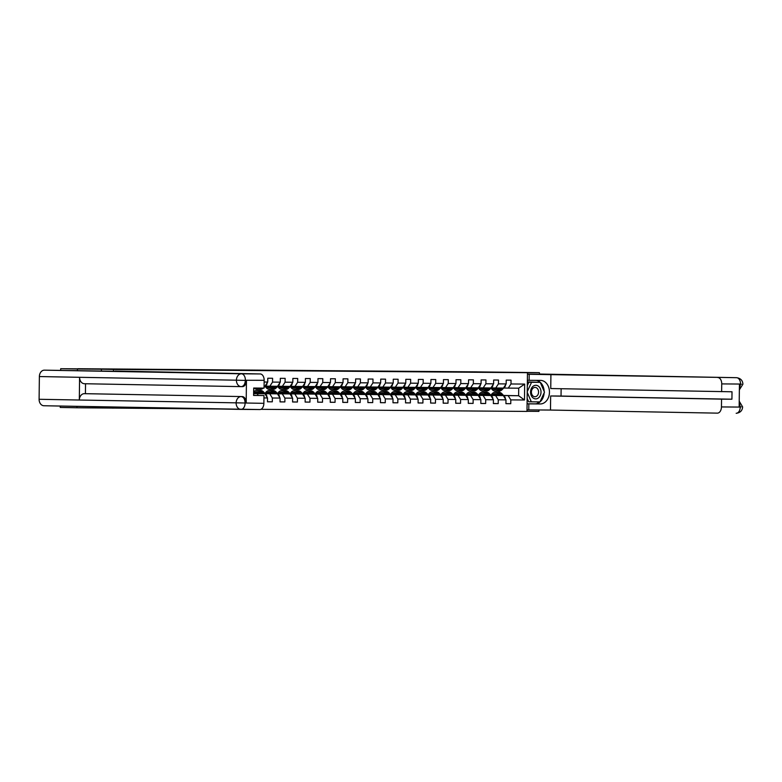 <?xml version="1.0" encoding="UTF-8"?>
<svg xmlns="http://www.w3.org/2000/svg" width="782" height="782" viewBox="0 0 782 782"><rect width="100%" height="100%" fill="white"/><g stroke="black" fill="none" stroke-linecap="round" stroke-linejoin="round"><path stroke-width="1.17" d="M526.99 411.293L538.906 411.391L538.915 409.964M76.998 406.366L76.978 407.764L219.928 409.015M260.875 409.328L526.99 411.42L527.469 372.682L113.488 369.427L113.468 371M76.978 407.764L60.224 407.451L60.243 406.053M527.449 374.128L539.6 374.216L539.375 372.652L477.04 371.89M60.683 370.287L60.703 368.713L77.868 368.84M101.406 370.776L101.425 369.212L77.457 369.016L77.438 370.59M77.457 369.016L60.703 368.713M113.019 408.175L113.028 407.031M503.54 395.448L518.632 395.731L518.72 388.185L508.261 388.107L510.998 383.972L511.037 380.15L506.218 380.111L506.169 383.933L498.447 383.864L498.496 380.052L493.667 380.013L493.618 383.835L485.896 383.767L485.945 379.944L481.116 379.915L481.067 383.737L473.345 383.669L473.393 379.847L468.565 379.808L468.516 383.63L460.793 383.571L460.842 379.749L456.014 379.71L455.965 383.532L448.242 383.473L448.291 379.651L443.462 379.612L443.423 383.434L435.701 383.375L435.74 379.553L430.921 379.514L430.872 383.336L423.15 383.278L423.199 379.456L418.37 379.417L418.321 383.239L410.599 383.18L410.648 379.358L405.819 379.319L405.77 383.141L398.048 383.082L398.097 379.26L393.268 379.221L393.219 383.043L385.497 382.985L385.546 379.162L380.717 379.123L380.668 382.945L372.946 382.887L372.994 379.065L368.166 379.026L368.127 382.848L360.404 382.789L360.443 378.967L355.624 378.928L355.575 382.75L347.853 382.681L347.892 378.859L343.073 378.83L343.024 382.652L335.302 382.584L335.351 378.762L330.522 378.732L330.473 382.545L322.751 382.486L322.8 378.664L317.971 378.625L317.922 382.447L310.2 382.388L310.249 378.566L305.42 378.527L305.371 382.349L297.649 382.29L297.698 378.468L292.869 378.429L292.83 382.251L285.098 382.193L285.147 378.371L280.318 378.332L280.279 382.154L272.556 382.095L272.595 378.273L267.776 378.234L267.727 382.056L264.14 382.027M510.998 383.972L524.673 384.079L524.478 399.993L510.802 399.885L510.754 403.708L505.925 403.61M263.945 397.94L267.532 397.97L267.483 401.792L272.312 401.831L272.361 398.009L280.083 398.067L280.034 401.889L284.863 401.928L284.912 398.106L292.634 398.165L292.585 401.987L297.414 402.026L297.453 398.204L305.175 398.263L305.136 402.085L309.955 402.124L310.004 398.302L317.727 398.361L317.688 402.183L322.507 402.222L322.555 398.4L330.278 398.468L330.229 402.29L335.058 402.319L335.107 398.497L342.829 398.566L342.78 402.388L347.609 402.427L347.658 398.605L355.38 398.664L355.331 402.486L360.16 402.525L360.209 398.703L367.931 398.761L367.882 402.583L372.711 402.622L372.75 398.8L380.482 398.859L380.433 402.681L385.262 402.72L385.301 398.898L393.023 398.957L392.984 402.779L397.803 402.818L397.852 398.996L405.575 399.055L405.526 402.877L410.355 402.916L410.403 399.094L418.126 399.152L418.077 402.974L422.906 403.013L422.954 399.191L430.677 399.25L430.628 403.072L435.457 403.111L435.506 399.289L443.228 399.348L443.179 403.17L448.008 403.209L448.057 399.387L455.779 399.446L455.73 403.268L460.559 403.307L460.598 399.485L468.32 399.553L468.281 403.365L473.1 403.404L473.149 399.582L480.871 399.651L480.822 403.473L485.651 403.502L485.7 399.68L493.422 399.749L493.374 403.571L498.202 403.61L498.251 399.788L505.974 399.846L505.925 403.668L510.754 403.708M77.868 368.723L477.04 371.861M506.169 383.933L503.432 388.067L491.204 387.921M483.667 395.242L485.368 395.272M491.018 395.379L503.344 395.604L491.096 395.457M478.398 395.203L478.437 395.233A8.006 5.132 -89.5 0 1 482.484 392.212A8.006 5.132 -89.5 0 1 485.319 393.571L486.844 393.581L488.633 395.467M483.608 395.321L485.446 395.36M495.71 388.009L498.447 383.864M505.974 399.846L503.344 395.604M498.251 399.788L495.622 395.545M493.618 383.835L490.891 387.97L478.652 387.823M471.116 395.145L472.817 395.174M478.467 395.281L490.793 395.506L478.545 395.36M471.067 395.223L472.895 395.262M483.159 387.911L485.896 383.767M493.422 399.749L490.793 395.506M485.7 399.68L483.071 395.448M481.067 383.737L478.34 387.872L466.101 387.725M458.575 395.047L460.266 395.076M465.925 395.184L478.242 395.409L466.004 395.262M458.516 395.125L460.344 395.164M470.617 387.813L473.345 383.669M480.871 399.651L478.242 395.409M473.149 399.582L470.52 395.35M468.516 383.63L465.789 387.774L453.55 387.628M446.023 394.949L447.724 394.978M453.374 395.086L465.691 395.311L453.452 395.164M445.965 395.027L447.803 395.066M458.066 387.716L460.793 383.571M468.32 399.553L465.691 395.311M460.598 399.485L457.969 395.252M455.965 383.532L453.237 387.677L440.999 387.53M433.472 394.851L435.173 394.881M440.823 394.988L453.149 395.213L440.901 395.066M433.414 394.93L435.251 394.959M445.515 387.608L448.242 383.473M455.779 399.446L453.149 395.213M448.057 399.387L445.427 395.154M443.423 383.434L440.686 387.579L428.448 387.432M420.921 394.754L422.622 394.783M428.272 394.881L440.598 395.115L428.35 394.969M420.863 394.832L422.7 394.861M432.964 387.51L435.701 383.375M443.228 399.348L440.598 395.115M435.506 399.289L432.876 395.057M430.872 383.336L428.135 387.481L415.907 387.334M408.37 394.656L410.071 394.685M415.721 394.783L428.047 395.018L415.799 394.871M408.312 394.734L410.149 394.763M420.413 387.413L423.15 383.278M430.677 399.25L428.047 395.018M422.954 399.191L420.325 394.959M418.321 383.239L415.584 387.373L403.356 387.237M395.819 394.558L397.52 394.587M403.17 394.685L415.496 394.92L403.248 394.773M395.77 394.636L397.598 394.666M407.862 387.315L410.599 383.18M418.126 399.152L415.496 394.92M410.403 399.094L407.774 394.851M405.77 383.141L403.043 387.276L390.805 387.139M383.268 394.46L384.969 394.49M399.24 394.754L397.471 392.887A8.006 5.132 -89.5 0 0 394.646 391.518A8.006 5.132 -89.5 0 0 390.589 394.548L402.945 394.822L390.707 394.675M383.219 394.539L385.047 394.568M395.321 387.217L398.048 383.082M405.575 399.055L402.945 394.822M397.852 398.996L395.223 394.754M393.219 383.043L390.492 387.178L378.253 387.041M370.727 394.363L372.418 394.382M378.077 394.49L390.394 394.715L378.156 394.578M370.668 394.441L372.506 394.47M382.769 387.119L385.497 382.985M393.023 398.957L390.394 394.715M385.301 398.898L382.672 394.656M380.668 382.945L377.941 387.08L365.702 386.934M358.176 394.255L359.876 394.284M365.526 394.392L377.853 394.617L365.605 394.48M358.117 394.333L359.955 394.372M370.218 387.022L372.946 382.887M380.482 398.859L377.853 394.617M372.75 398.8L370.121 394.558M368.127 382.848L365.389 386.982L353.151 386.836M345.624 394.157L347.325 394.187M352.975 394.294L365.302 394.519L353.053 394.382M345.566 394.236L347.404 394.275M357.667 386.924L360.404 382.789M367.931 398.761L365.302 394.519M360.209 398.703L357.579 394.46M355.575 382.75L352.838 386.885L340.61 386.738M333.073 394.06L334.774 394.089M340.424 394.196L352.75 394.421L340.502 394.275M333.015 394.138L334.852 394.177M345.116 386.826L347.853 382.681M355.38 398.664L352.75 394.421M347.658 398.605L345.028 394.363M343.024 382.652L340.287 386.787L328.059 386.64M320.522 393.962L322.223 393.991M336.495 394.255L334.725 392.388A8.006 5.132 -89.5 0 0 331.891 391.029A8.006 5.132 -89.5 0 0 327.834 394.06L340.199 394.323L327.951 394.177M320.464 394.04L322.301 394.079M332.565 386.728L335.302 382.584M342.829 398.566L340.199 394.323M335.107 398.497L332.477 394.265M330.473 382.545L327.746 386.689L315.508 386.543M307.971 393.864L309.672 393.893M315.322 394.001L327.648 394.226L315.41 394.079M302.732 393.845L302.742 393.845A8.006 5.132 -89.5 0 1 306.798 390.824A8.006 5.132 -89.5 0 1 309.623 392.193L311.158 392.202L312.937 394.089M307.922 393.942L309.75 393.981M320.024 386.631L322.751 382.486M330.278 398.468L327.648 394.226M322.555 398.4L319.926 394.167M317.922 382.447L315.195 386.591L302.957 386.445M295.43 393.766L297.121 393.796M302.781 393.903L315.097 394.128L302.859 393.981M298.841 393.962L297.072 392.095A8.006 5.132 -89.5 0 0 294.247 390.726A8.006 5.132 -89.5 0 0 290.19 393.757L290.21 393.727M295.371 393.845L297.209 393.884M307.473 386.533L310.2 382.388M317.727 398.361L315.097 394.128M310.004 398.302L307.375 394.069M305.371 382.349L302.644 386.494L290.405 386.347M282.879 393.669L284.58 393.698M290.23 393.805L302.546 394.03L290.308 393.884M282.82 393.747L284.658 393.776M294.922 386.425L297.649 382.29M305.175 398.263L302.546 394.03M297.453 398.204L294.824 393.972M292.83 382.251L290.093 386.396L277.854 386.249M270.328 393.571L272.028 393.6M277.678 393.698L290.005 393.933L277.757 393.786M265.059 393.532L265.098 393.551A8.006 5.132 -89.5 0 1 269.145 390.531A8.006 5.132 -89.5 0 1 271.98 391.899L273.505 391.909L275.284 393.796M270.269 393.649L272.107 393.678M282.37 386.328L285.098 382.193M292.634 398.165L290.005 393.933M284.912 398.106L282.282 393.874M280.279 382.154L277.542 386.298L265.303 386.152M257.777 393.473L259.477 393.502M265.127 393.6L277.454 393.835L265.206 393.688M257.718 393.551L259.556 393.581M269.819 386.23L272.556 382.095M280.083 398.067L277.454 393.835M272.361 398.009L269.731 393.776M267.727 382.056L264.99 386.191L264.091 386.191M253.622 393.522L264.903 393.737L253.622 393.61M267.532 397.97L264.903 393.737M258.275 395.438L257.18 393.669M101.425 369.212L113.488 369.427M539.375 372.652L527.469 372.682M508.261 388.107L503.745 388.019M499.229 392.349L499.248 391.078M496.218 395.34L497.899 395.36M490.969 395.33L490.988 395.33A8.006 5.132 -89.5 0 1 495.035 392.31A8.006 5.132 -89.5 0 1 497.87 393.669L499.395 393.688L501.174 395.565M496.159 395.418L497.997 395.457M503.647 395.565L518.632 395.731L524.478 399.993M518.72 388.185L524.673 384.079M510.802 399.885L508.173 395.643M272.312 401.831L267.483 401.743M284.863 401.928L280.034 401.84M297.414 402.026L292.585 401.938M309.955 402.124L305.136 402.036M322.507 402.222L317.688 402.134M335.058 402.319L330.229 402.231M347.609 402.427L342.78 402.329M360.16 402.525L355.331 402.427M372.711 402.622L367.882 402.535M385.262 402.72L380.433 402.632M397.803 402.818L392.984 402.73M410.355 402.916L405.526 402.828M422.906 403.013L418.077 402.925M435.457 403.111L430.628 403.023M448.008 403.209L443.179 403.121M460.559 403.307L455.73 403.219M473.1 403.404L468.281 403.317M485.651 403.502L480.832 403.414M498.202 403.61L493.374 403.512M100.956 407.95L100.966 406.806M538.466 386.22A6.803 5.23 91.1 0 0 531.291 388.654A6.803 5.23 91.1 0 0 533.099 397.96A6.803 5.23 91.1 0 0 540.274 395.526A6.803 5.23 91.1 0 0 538.466 386.22M536.833 388.058A4.663 3.578 91.1 0 0 535.074 387.413A4.663 3.578 91.1 0 0 531.555 390.824A4.663 3.578 91.1 0 0 533.148 396.093A4.663 3.578 91.1 0 0 534.908 396.728A4.663 3.578 91.1 0 0 538.427 393.326A4.663 3.578 91.1 0 0 536.833 388.058M527.234 391.723L531.555 382.261L540.245 382.33L544.467 392.153L540.01 401.909L528.642 401.792L527.146 398.331M527.303 385.653L528.876 382.212L540.245 382.33M531.32 401.84L527.224 392.32M528.876 382.212L531.555 382.261M241.198 386.631L84.456 383.727A6.442 4.946 -88.9 0 1 84.417 383.727A6.442 4.946 -88.9 0 1 79.588 377.305L39.374 376.553A6.442 4.946 -88.9 0 1 44.408 370.16L115.062 371.264M115.062 371.03L260.22 373.952A6.285 4.018 90.5 0 1 264.16 380.306L264.062 388.107L253.691 388.028L253.593 395.457L263.974 395.536L263.876 403.336A6.285 4.018 90.5 0 1 259.81 409.553A6.285 4.018 90.5 0 1 259.78 409.543L241.052 409.397M240.915 409.397L43.968 405.75A6.442 4.946 -88.9 0 1 43.929 405.75A6.442 4.946 -88.9 0 1 39.1 399.279L79.314 400.022A6.442 4.946 -88.9 0 1 84.339 393.669L242.244 396.582A6.285 4.018 90.5 0 1 246.183 402.935L246.457 380.433A6.285 4.018 90.5 0 1 242.391 386.64A6.285 4.018 90.5 0 1 242.361 386.64L241.325 386.631M39.374 376.553L39.1 399.279M44.408 370.16L241.433 373.806A6.442 4.946 -88.9 0 0 236.408 380.199L245.372 380.423C245.01 384.285 243.652 386.347 241.276 386.631L241.306 386.631A6.442 4.946 -88.9 0 1 241.237 386.631A6.442 4.946 -88.9 0 1 236.408 380.199L79.588 377.305L79.314 400.022L263.876 403.336M263.974 395.536L253.593 395.35M85.541 383.747L85.424 393.678L242.244 396.582M85.424 393.678L84.339 393.669M544.135 392.887A11.779 9.052 91.1 0 1 534.966 403.854L540.264 403.952A11.779 9.052 91.1 0 0 549.453 392.29A11.779 9.052 91.1 0 0 540.626 380.394A11.779 9.052 91.1 0 0 540.548 380.394L529.131 380.306L529.199 374.285L736.576 377.686L539.355 374.04M540.264 403.952L528.837 403.864L528.769 409.885L550.489 410.051L550.655 395.975L721.551 399.133L721.454 406.933L740.241 407.08L739.156 406.816L739.43 384.304L740.525 384.05L721.737 383.903A6.285 4.018 -89.5 0 0 717.788 377.54M561.124 388.732L561.036 396.054L550.655 395.975M561.036 396.054L731.923 399.211L732.02 391.782L550.753 388.537L550.919 374.461M527.371 380.277L529.131 380.306M527.449 374.255L529.199 374.285M527.009 409.856L528.769 409.885M527.088 403.835L528.837 403.864M550.489 410.051L717.358 413.14A6.285 4.018 -89.5 0 0 717.387 413.14A6.285 4.018 -89.5 0 0 721.454 406.933M721.639 391.704L721.737 383.903M731.923 399.211L721.551 399.133M544.155 391.43A11.779 9.052 91.1 0 0 536.139 380.365M534.966 403.854L527.088 403.795M539.854 382.33L527.351 381.909M537.586 401.889L539.609 401.909M537.459 402.183L539.472 402.212M739.205 402.505L740.241 406.816M741.17 406.894L740.368 406.972M741.444 384.167L740.642 384.206M254.091 395.36A2.776 1.779 -89.5 0 0 253.603 394.587M259.321 388.067A8.006 5.132 90.5 0 1 256.682 389.182A8.006 5.132 90.5 0 1 254.062 388.028M267.092 383.014A2.776 1.779 90.5 0 1 266.271 385.194L264.072 387.373M263.339 388.097A8.006 5.132 90.5 0 1 260.699 389.211L259.174 389.201A8.006 5.132 -89.5 0 0 261.814 388.087M260.846 388.077A8.006 5.132 90.5 0 1 258.207 389.192L256.682 389.182M266.906 397.021L266.926 396.973A2.776 1.779 -89.5 0 0 266.154 394.685L263.446 391.831A8.006 5.132 -89.5 0 0 260.621 390.462L259.086 390.453A8.006 5.132 -89.5 0 0 258.607 390.482M258.588 392.603A6.647 4.252 -89.5 0 0 257.689 393.6M261.198 393.669L259.428 391.802A8.006 5.132 -89.5 0 0 256.594 390.433A8.006 5.132 -89.5 0 0 253.642 391.86M259.604 393.639L258.94 392.926A6.647 4.252 -89.5 0 0 256.584 391.792A6.647 4.252 -89.5 0 0 253.691 393.522M263.71 393.708L261.921 391.821A8.006 5.132 -89.5 0 0 259.086 390.453M256.164 393.571A6.647 4.252 90.5 0 1 257.835 392.095M256.594 390.433L258.128 390.443A8.006 5.132 90.5 0 1 260.953 391.811L262.742 393.698M257.346 391.909A6.647 4.252 -89.5 0 0 255.206 393.551M272.185 386.249L271.559 386.865A6.647 4.252 90.5 0 1 269.243 387.911A6.647 4.252 90.5 0 1 266.398 386.171M273.788 386.269L272.028 388.019A8.006 5.132 90.5 0 1 269.233 389.28A8.006 5.132 90.5 0 1 265.245 386.22M279.643 383.112A2.776 1.779 90.5 0 1 278.822 385.291L276.046 388.048A8.006 5.132 90.5 0 1 273.25 389.309L271.725 389.299A8.006 5.132 -89.5 0 0 274.521 388.038L276.281 386.288M271.256 387.139A6.647 4.252 90.5 0 1 270.445 386.24M275.313 386.279L273.553 388.028A8.006 5.132 90.5 0 1 270.758 389.289L269.233 389.28M267.933 386.2A6.647 4.252 -89.5 0 0 270.005 387.813M270.494 387.637A6.647 4.252 90.5 0 1 268.91 386.22M279.457 397.119L279.477 397.07A2.776 1.779 -89.5 0 0 278.705 394.783L275.997 391.929A8.006 5.132 -89.5 0 0 273.172 390.56L271.637 390.55A8.006 5.132 -89.5 0 0 271.159 390.58M271.139 392.701A6.647 4.252 -89.5 0 0 270.23 393.698M273.739 393.766L271.98 391.899M272.156 393.737L271.481 393.023A6.647 4.252 -89.5 0 0 269.135 391.89A6.647 4.252 -89.5 0 0 266.242 393.629M276.261 393.805L274.472 391.919A8.006 5.132 -89.5 0 0 271.637 390.55M268.715 393.669A6.647 4.252 90.5 0 1 270.377 392.193M269.145 390.531L270.67 390.541A8.006 5.132 90.5 0 1 273.505 391.909M269.898 392.007A6.647 4.252 -89.5 0 0 267.757 393.649M284.736 386.347L284.11 386.963A6.647 4.252 90.5 0 1 281.794 388.019A6.647 4.252 90.5 0 1 278.949 386.269M286.339 386.367L284.57 388.116A8.006 5.132 90.5 0 1 281.784 389.377A8.006 5.132 90.5 0 1 277.786 386.318M292.194 383.209A2.776 1.779 90.5 0 1 291.373 385.389L288.597 388.146A8.006 5.132 90.5 0 1 285.801 389.407L284.277 389.397A8.006 5.132 -89.5 0 0 287.072 388.136L288.832 386.386M283.807 387.237A6.647 4.252 90.5 0 1 282.996 386.337M287.864 386.376L286.104 388.126A8.006 5.132 90.5 0 1 283.309 389.387L281.784 389.377M280.484 386.298A6.647 4.252 -89.5 0 0 282.556 387.911M283.788 389.358A8.006 5.132 -89.5 0 0 284.277 389.397M283.045 387.735A6.647 4.252 90.5 0 1 281.461 386.318M292.009 397.217L292.028 397.168A2.776 1.779 -89.5 0 0 291.256 394.881L288.548 392.026A8.006 5.132 -89.5 0 0 285.713 390.658L284.189 390.648A8.006 5.132 -89.5 0 0 283.71 390.687M283.69 392.799A6.647 4.252 -89.5 0 0 282.781 393.796M286.29 393.864L284.531 391.997A8.006 5.132 -89.5 0 0 281.696 390.629A8.006 5.132 -89.5 0 0 277.639 393.659M284.707 393.835L284.032 393.121A6.647 4.252 -89.5 0 0 281.686 391.997A6.647 4.252 -89.5 0 0 278.793 393.727M288.812 393.913L287.023 392.017A8.006 5.132 -89.5 0 0 284.189 390.648M281.266 393.766A6.647 4.252 90.5 0 1 282.928 392.29M281.696 390.629L283.221 390.638A8.006 5.132 90.5 0 1 286.056 392.007L287.835 393.893M282.449 392.105A6.647 4.252 -89.5 0 0 280.308 393.747M297.277 386.445L296.661 387.07A6.647 4.252 90.5 0 1 294.345 388.116A6.647 4.252 90.5 0 1 291.49 386.367M298.89 386.464L297.121 388.214A8.006 5.132 90.5 0 1 294.335 389.475A8.006 5.132 90.5 0 1 290.337 386.416M304.745 383.307A2.776 1.779 90.5 0 1 303.915 385.487L301.148 388.243A8.006 5.132 90.5 0 1 298.353 389.504L296.828 389.495A8.006 5.132 -89.5 0 0 299.614 388.234L301.383 386.484M296.358 387.344A6.647 4.252 90.5 0 1 295.547 386.435M300.415 386.474L298.656 388.224A8.006 5.132 90.5 0 1 295.86 389.485L294.335 389.475M293.035 386.396A6.647 4.252 -89.5 0 0 295.107 388.009M296.339 389.456A8.006 5.132 -89.5 0 0 296.828 389.495M295.586 387.833A6.647 4.252 90.5 0 1 294.012 386.416M304.56 397.315L304.579 397.266A2.776 1.779 -89.5 0 0 303.807 394.988L301.099 392.124A8.006 5.132 -89.5 0 0 298.265 390.765L296.74 390.746A8.006 5.132 -89.5 0 0 296.261 390.785M296.241 392.896A6.647 4.252 -89.5 0 0 295.332 393.893M297.258 393.933L296.583 393.229A6.647 4.252 -89.5 0 0 294.237 392.095A6.647 4.252 -89.5 0 0 291.344 393.825M301.363 394.011L299.574 392.114A8.006 5.132 -89.5 0 0 296.74 390.746M293.817 393.864A6.647 4.252 90.5 0 1 295.479 392.388M294.247 390.726L295.772 390.746A8.006 5.132 90.5 0 1 298.607 392.105L300.386 393.991M295 392.202A6.647 4.252 -89.5 0 0 292.859 393.854M309.828 386.543L309.213 387.168A6.647 4.252 90.5 0 1 306.886 388.214A6.647 4.252 90.5 0 1 304.042 386.464M311.432 386.562L309.672 388.312A8.006 5.132 90.5 0 1 306.876 389.573A8.006 5.132 90.5 0 1 302.888 386.513M317.297 383.405A2.776 1.779 90.5 0 1 316.466 385.585L313.699 388.341A8.006 5.132 90.5 0 1 310.904 389.602L309.369 389.592A8.006 5.132 -89.5 0 0 312.165 388.331L313.934 386.582M308.91 387.442A6.647 4.252 90.5 0 1 308.088 386.533M312.966 386.572L311.197 388.322A8.006 5.132 90.5 0 1 308.411 389.583L306.876 389.573M305.586 386.494A6.647 4.252 -89.5 0 0 307.658 388.107M308.137 387.931A6.647 4.252 90.5 0 1 306.554 386.513M317.101 397.412L317.13 397.364A2.776 1.779 -89.5 0 0 316.348 395.086L313.65 392.222A8.006 5.132 -89.5 0 0 310.816 390.863L309.291 390.844A8.006 5.132 -89.5 0 0 308.802 390.883M308.792 392.994A6.647 4.252 -89.5 0 0 307.883 393.991M311.392 394.06L309.623 392.193M309.799 394.03L309.134 393.326A6.647 4.252 -89.5 0 0 306.788 392.193A6.647 4.252 -89.5 0 0 303.895 393.923M313.914 394.108L312.116 392.212A8.006 5.132 -89.5 0 0 309.291 390.844M306.368 393.962A6.647 4.252 90.5 0 1 308.03 392.496M306.798 390.824L308.323 390.844A8.006 5.132 90.5 0 1 311.158 392.202M307.551 392.3A6.647 4.252 -89.5 0 0 305.41 393.952M322.38 386.65L321.754 387.266A6.647 4.252 90.5 0 1 319.437 388.312A6.647 4.252 90.5 0 1 316.593 386.562M323.983 386.66L322.223 388.41A8.006 5.132 90.5 0 1 319.427 389.671A8.006 5.132 90.5 0 1 315.439 386.611M329.848 383.503A2.776 1.779 90.5 0 1 329.017 385.682L326.241 388.439A8.006 5.132 90.5 0 1 323.455 389.7L321.92 389.69A8.006 5.132 -89.5 0 0 324.716 388.429L326.475 386.679M321.461 387.54A6.647 4.252 90.5 0 1 320.64 386.631M325.517 386.67L323.748 388.419A8.006 5.132 90.5 0 1 320.962 389.68L319.427 389.671M318.137 386.591A6.647 4.252 -89.5 0 0 320.209 388.204M320.688 388.028A6.647 4.252 90.5 0 1 319.105 386.611M329.652 397.52L329.672 397.461A2.776 1.779 -89.5 0 0 328.899 395.184L326.202 392.32A8.006 5.132 -89.5 0 0 323.367 390.961L321.842 390.951A8.006 5.132 -89.5 0 0 321.353 390.98M321.334 393.092A6.647 4.252 -89.5 0 0 320.434 394.089M323.943 394.157L322.174 392.29A8.006 5.132 -89.5 0 0 319.339 390.932A8.006 5.132 -89.5 0 0 315.293 393.962M322.35 394.128L321.685 393.424A6.647 4.252 -89.5 0 0 319.33 392.29A6.647 4.252 -89.5 0 0 316.436 394.02M326.456 394.206L324.667 392.31A8.006 5.132 -89.5 0 0 321.842 390.951M318.919 394.069A6.647 4.252 90.5 0 1 320.581 392.593M319.339 390.932L320.874 390.941A8.006 5.132 90.5 0 1 323.699 392.3L325.488 394.187M320.092 392.398A6.647 4.252 -89.5 0 0 317.961 394.05M334.931 386.748L334.305 387.364A6.647 4.252 90.5 0 1 331.988 388.41A6.647 4.252 90.5 0 1 329.144 386.66M336.534 386.758L334.774 388.507A8.006 5.132 90.5 0 1 331.979 389.768A8.006 5.132 90.5 0 1 327.99 386.709M342.399 383.6A2.776 1.779 90.5 0 1 341.568 385.78L338.792 388.537A8.006 5.132 90.5 0 1 336.006 389.798L334.471 389.788A8.006 5.132 -89.5 0 0 337.267 388.527L339.026 386.777M334.012 387.637A6.647 4.252 90.5 0 1 333.191 386.728M338.059 386.767L336.299 388.517A8.006 5.132 90.5 0 1 333.503 389.778L331.979 389.768M330.688 386.689A6.647 4.252 -89.5 0 0 332.751 388.302M333.24 388.126A6.647 4.252 90.5 0 1 331.656 386.709M342.203 397.618L342.223 397.559A2.776 1.779 -89.5 0 0 341.451 395.281L338.743 392.417A8.006 5.132 -89.5 0 0 335.918 391.059L334.383 391.049A8.006 5.132 -89.5 0 0 333.904 391.078M333.885 393.19A6.647 4.252 -89.5 0 0 332.985 394.187M334.901 394.226L334.237 393.522A6.647 4.252 -89.5 0 0 331.881 392.388A6.647 4.252 -89.5 0 0 328.987 394.118M339.007 394.304L337.218 392.408A8.006 5.132 -89.5 0 0 334.383 391.049M331.46 394.167A6.647 4.252 90.5 0 1 333.132 392.691M331.891 391.029L333.425 391.039A8.006 5.132 90.5 0 1 336.25 392.398L338.039 394.284M332.643 392.505A6.647 4.252 -89.5 0 0 330.503 394.148M347.482 386.846L346.856 387.461A6.647 4.252 90.5 0 1 344.539 388.507A6.647 4.252 90.5 0 1 341.695 386.758M349.085 386.855L347.325 388.605A8.006 5.132 90.5 0 1 344.53 389.866A8.006 5.132 90.5 0 1 340.541 386.807M354.94 383.698A2.776 1.779 90.5 0 1 354.119 385.888L351.343 388.634A8.006 5.132 90.5 0 1 348.547 389.895L347.022 389.886A8.006 5.132 -89.5 0 0 349.818 388.625L351.577 386.875M346.553 387.735A6.647 4.252 90.5 0 1 345.742 386.826M350.61 386.865L348.85 388.615A8.006 5.132 90.5 0 1 346.055 389.876L344.53 389.866M343.23 386.787A6.647 4.252 -89.5 0 0 345.302 388.41M345.791 388.224A6.647 4.252 90.5 0 1 344.207 386.807M354.754 397.715L354.774 397.657A2.776 1.779 -89.5 0 0 354.002 395.379L351.294 392.525A8.006 5.132 -89.5 0 0 348.469 391.156L346.934 391.147A8.006 5.132 -89.5 0 0 346.455 391.176M346.436 393.287A6.647 4.252 -89.5 0 0 345.527 394.294M349.036 394.353L347.276 392.486A8.006 5.132 -89.5 0 0 344.442 391.127A8.006 5.132 -89.5 0 0 340.385 394.157M347.452 394.323L346.778 393.62A6.647 4.252 -89.5 0 0 344.432 392.486A6.647 4.252 -89.5 0 0 341.538 394.216M351.558 394.402L349.769 392.505A8.006 5.132 -89.5 0 0 346.934 391.147M344.012 394.265A6.647 4.252 90.5 0 1 345.673 392.789M344.442 391.127L345.976 391.137A8.006 5.132 90.5 0 1 348.801 392.505L350.58 394.382M345.194 392.603A6.647 4.252 -89.5 0 0 343.054 394.245M360.033 386.943L359.407 387.559A6.647 4.252 90.5 0 1 357.091 388.605A6.647 4.252 90.5 0 1 354.246 386.855M361.636 386.953L359.867 388.703A8.006 5.132 90.5 0 1 357.081 389.964A8.006 5.132 90.5 0 1 353.083 386.904M367.491 383.796A2.776 1.779 90.5 0 1 366.67 385.985L363.894 388.742A8.006 5.132 90.5 0 1 361.098 390.003L359.573 389.983A8.006 5.132 -89.5 0 0 362.369 388.722L364.129 386.973M359.104 387.833A6.647 4.252 90.5 0 1 358.293 386.924M363.161 386.963L361.401 388.722A8.006 5.132 90.5 0 1 358.606 389.983L357.081 389.964M355.781 386.885A6.647 4.252 -89.5 0 0 357.853 388.507M359.085 389.944A8.006 5.132 -89.5 0 0 359.573 389.983M358.342 388.322A6.647 4.252 90.5 0 1 356.758 386.904M367.305 397.813L367.325 397.755A2.776 1.779 -89.5 0 0 366.553 395.477L363.845 392.623A8.006 5.132 -89.5 0 0 361.01 391.254L359.485 391.244A8.006 5.132 -89.5 0 0 359.006 391.274M358.987 393.385A6.647 4.252 -89.5 0 0 358.078 394.392M361.587 394.451L359.828 392.584A8.006 5.132 -89.5 0 0 356.993 391.225A8.006 5.132 -89.5 0 0 352.936 394.255M360.003 394.421L359.329 393.717A6.647 4.252 -89.5 0 0 356.983 392.584A6.647 4.252 -89.5 0 0 354.09 394.314M364.109 394.499L362.32 392.603A8.006 5.132 -89.5 0 0 359.485 391.244M356.563 394.363A6.647 4.252 90.5 0 1 358.224 392.887M356.993 391.225L358.518 391.235A8.006 5.132 90.5 0 1 361.352 392.603L363.131 394.48M357.745 392.701A6.647 4.252 -89.5 0 0 355.605 394.343M372.574 387.041L371.958 387.657A6.647 4.252 90.5 0 1 369.642 388.703A6.647 4.252 90.5 0 1 366.797 386.963M374.187 387.051L372.418 388.801A8.006 5.132 90.5 0 1 369.632 390.062A8.006 5.132 90.5 0 1 365.634 387.002M380.042 383.894A2.776 1.779 90.5 0 1 379.211 386.083L376.445 388.84A8.006 5.132 90.5 0 1 373.649 390.101L372.124 390.081A8.006 5.132 -89.5 0 0 374.91 388.82L376.68 387.07M371.655 387.931A6.647 4.252 90.5 0 1 370.844 387.022M375.712 387.061L373.952 388.82A8.006 5.132 90.5 0 1 371.157 390.081L369.632 390.062M368.332 386.982A6.647 4.252 -89.5 0 0 370.404 388.605M371.636 390.042A8.006 5.132 -89.5 0 0 372.124 390.081M370.883 388.419A6.647 4.252 90.5 0 1 369.309 387.002M379.857 397.911L379.876 397.862A2.776 1.779 -89.5 0 0 379.104 395.575L376.396 392.72A8.006 5.132 -89.5 0 0 373.561 391.352L372.037 391.342A8.006 5.132 -89.5 0 0 371.558 391.371M371.538 393.483A6.647 4.252 -89.5 0 0 370.629 394.49M374.138 394.548L372.369 392.691A8.006 5.132 -89.5 0 0 369.544 391.323A8.006 5.132 -89.5 0 0 365.487 394.353M372.555 394.519L371.88 393.815A6.647 4.252 -89.5 0 0 369.534 392.681A6.647 4.252 -89.5 0 0 366.641 394.411M376.66 394.597L374.871 392.711A8.006 5.132 -89.5 0 0 372.037 391.342M369.114 394.46A6.647 4.252 90.5 0 1 370.776 392.984M369.544 391.323L371.069 391.332A8.006 5.132 90.5 0 1 373.904 392.701L375.683 394.578M370.297 392.799A6.647 4.252 -89.5 0 0 368.156 394.441M385.125 387.139L384.509 387.755A6.647 4.252 90.5 0 1 382.193 388.801A6.647 4.252 90.5 0 1 379.338 387.061M386.728 387.149L384.969 388.898A8.006 5.132 90.5 0 1 382.173 390.159A8.006 5.132 90.5 0 1 378.185 387.1M392.593 383.991A2.776 1.779 90.5 0 1 391.762 386.181L388.996 388.937A8.006 5.132 90.5 0 1 386.2 390.198L384.676 390.189A8.006 5.132 -89.5 0 0 387.461 388.918L389.231 387.168M384.206 388.028A6.647 4.252 90.5 0 1 383.395 387.129M388.263 387.158L386.503 388.918A8.006 5.132 90.5 0 1 383.708 390.179L382.173 390.159M380.883 387.09A6.647 4.252 -89.5 0 0 382.955 388.703M384.187 390.14A8.006 5.132 -89.5 0 0 384.676 390.189M383.434 388.517A6.647 4.252 90.5 0 1 381.851 387.1M392.398 398.009L392.427 397.96A2.776 1.779 -89.5 0 0 391.645 395.672L388.947 392.818A8.006 5.132 -89.5 0 0 386.113 391.45L384.588 391.44A8.006 5.132 -89.5 0 0 384.099 391.469M384.089 393.59A6.647 4.252 -89.5 0 0 383.18 394.587M386.689 394.646L384.92 392.789A8.006 5.132 -89.5 0 0 382.095 391.42A8.006 5.132 -89.5 0 0 378.038 394.451M385.096 394.617L384.431 393.913A6.647 4.252 -89.5 0 0 382.085 392.779A6.647 4.252 -89.5 0 0 379.192 394.509M389.211 394.695L387.413 392.808A8.006 5.132 -89.5 0 0 384.588 391.44M381.665 394.558A6.647 4.252 90.5 0 1 383.327 393.082M382.095 391.42L383.62 391.43A8.006 5.132 90.5 0 1 386.455 392.799L388.234 394.675M382.848 392.896A6.647 4.252 -89.5 0 0 380.707 394.539M397.676 387.237L397.06 387.852A6.647 4.252 90.5 0 1 394.734 388.898A6.647 4.252 90.5 0 1 391.89 387.158M399.279 387.246L397.52 389.006A8.006 5.132 90.5 0 1 394.724 390.267A8.006 5.132 90.5 0 1 390.736 387.207M405.144 384.099A2.776 1.779 90.5 0 1 404.314 386.279L401.537 389.035A8.006 5.132 90.5 0 1 398.752 390.296L397.217 390.286A8.006 5.132 -89.5 0 0 400.013 389.025L401.772 387.266M396.757 388.126A6.647 4.252 90.5 0 1 395.936 387.227M400.814 387.266L399.045 389.016A8.006 5.132 90.5 0 1 396.259 390.277L394.724 390.267M393.434 387.188A6.647 4.252 -89.5 0 0 395.506 388.801M395.985 388.615A6.647 4.252 90.5 0 1 394.402 387.198M404.949 398.106L404.968 398.058A2.776 1.779 -89.5 0 0 404.196 395.77L401.498 392.916A8.006 5.132 -89.5 0 0 398.664 391.547L397.139 391.538A8.006 5.132 -89.5 0 0 396.65 391.567M396.64 393.688A6.647 4.252 -89.5 0 0 395.731 394.685M397.647 394.724L396.982 394.011A6.647 4.252 -89.5 0 0 394.627 392.877A6.647 4.252 -89.5 0 0 391.733 394.607M401.762 394.793L399.964 392.906A8.006 5.132 -89.5 0 0 397.139 391.538M394.216 394.656A6.647 4.252 90.5 0 1 395.878 393.18M394.646 391.518L396.171 391.528A8.006 5.132 90.5 0 1 399.006 392.896L400.785 394.773M395.399 392.994A6.647 4.252 -89.5 0 0 393.258 394.636M410.227 387.334L409.602 387.95A6.647 4.252 90.5 0 1 407.285 388.996A6.647 4.252 90.5 0 1 404.441 387.256M411.831 387.344L410.071 389.104A8.006 5.132 90.5 0 1 407.275 390.365A8.006 5.132 90.5 0 1 403.287 387.305M417.696 384.197A2.776 1.779 90.5 0 1 416.865 386.376L414.089 389.133A8.006 5.132 90.5 0 1 411.303 390.394L409.768 390.384A8.006 5.132 -89.5 0 0 412.564 389.123L414.323 387.364M409.309 388.224A6.647 4.252 90.5 0 1 408.487 387.325M413.365 387.364L411.596 389.113A8.006 5.132 90.5 0 1 408.8 390.374L407.275 390.365M405.985 387.286A6.647 4.252 -89.5 0 0 408.048 388.898M408.536 388.722A6.647 4.252 90.5 0 1 406.953 387.305M417.5 398.204L417.52 398.155A2.776 1.779 -89.5 0 0 416.747 395.868L414.04 393.014A8.006 5.132 -89.5 0 0 411.215 391.645L409.68 391.635A8.006 5.132 -89.5 0 0 409.201 391.665M409.182 393.786A6.647 4.252 -89.5 0 0 408.282 394.783M411.791 394.851L410.022 392.984A8.006 5.132 -89.5 0 0 407.187 391.616A8.006 5.132 -89.5 0 0 403.131 394.646M410.198 394.822L409.533 394.108A6.647 4.252 -89.5 0 0 407.178 392.975A6.647 4.252 -89.5 0 0 404.284 394.705M414.304 394.89L412.515 393.004A8.006 5.132 -89.5 0 0 409.68 391.635M406.757 394.754A6.647 4.252 90.5 0 1 408.429 393.278M407.187 391.616L408.722 391.626A8.006 5.132 90.5 0 1 411.547 392.994L413.336 394.881M407.94 393.092A6.647 4.252 -89.5 0 0 405.799 394.734M422.779 387.432L422.153 388.048A6.647 4.252 90.5 0 1 419.836 389.094A6.647 4.252 90.5 0 1 416.992 387.354M424.382 387.452L422.622 389.201A8.006 5.132 90.5 0 1 419.826 390.462A8.006 5.132 90.5 0 1 415.838 387.403M430.237 384.294A2.776 1.779 90.5 0 1 429.416 386.474L426.64 389.231A8.006 5.132 90.5 0 1 423.844 390.492L422.319 390.482A8.006 5.132 -89.5 0 0 425.115 389.221L426.874 387.471M421.85 388.322A6.647 4.252 90.5 0 1 421.039 387.422M425.907 387.461L424.147 389.211A8.006 5.132 90.5 0 1 421.351 390.472L419.826 390.462M418.526 387.383A6.647 4.252 -89.5 0 0 420.599 388.996M421.087 388.82A6.647 4.252 90.5 0 1 419.504 387.403M430.051 398.302L430.071 398.253A2.776 1.779 -89.5 0 0 429.298 395.966L426.591 393.111A8.006 5.132 -89.5 0 0 423.766 391.743L422.231 391.733A8.006 5.132 -89.5 0 0 421.752 391.762M421.733 393.884A6.647 4.252 -89.5 0 0 420.833 394.881M424.333 394.949L422.573 393.082A8.006 5.132 -89.5 0 0 419.738 391.714A8.006 5.132 -89.5 0 0 415.682 394.744M422.749 394.92L422.085 394.206A6.647 4.252 -89.5 0 0 419.729 393.072A6.647 4.252 -89.5 0 0 416.835 394.812M426.855 394.988L425.066 393.102A8.006 5.132 -89.5 0 0 422.231 391.733M419.308 394.851A6.647 4.252 90.5 0 1 420.97 393.375M419.738 391.714L421.273 391.723A8.006 5.132 90.5 0 1 424.098 393.092L425.877 394.978M420.491 393.19A6.647 4.252 -89.5 0 0 418.35 394.832M435.33 387.53L434.704 388.155A6.647 4.252 90.5 0 1 432.387 389.201A6.647 4.252 90.5 0 1 429.543 387.452M436.933 387.549L435.173 389.299A8.006 5.132 90.5 0 1 432.378 390.56A8.006 5.132 90.5 0 1 428.38 387.501M442.788 384.392A2.776 1.779 90.5 0 1 441.967 386.572L439.191 389.328A8.006 5.132 90.5 0 1 436.395 390.589L434.87 390.58A8.006 5.132 -89.5 0 0 437.666 389.319L439.425 387.569M434.401 388.419A6.647 4.252 90.5 0 1 433.59 387.52M438.458 387.559L436.698 389.309A8.006 5.132 90.5 0 1 433.902 390.57L432.378 390.56M431.078 387.481A6.647 4.252 -89.5 0 0 433.15 389.094M433.639 388.918A6.647 4.252 90.5 0 1 432.055 387.501M442.602 398.4L442.622 398.351A2.776 1.779 -89.5 0 0 441.85 396.063L439.142 393.209A8.006 5.132 -89.5 0 0 436.317 391.85L434.782 391.831A8.006 5.132 -89.5 0 0 434.303 391.87M434.284 393.981A6.647 4.252 -89.5 0 0 433.375 394.978M436.884 395.047L435.124 393.18A8.006 5.132 -89.5 0 0 432.29 391.811A8.006 5.132 -89.5 0 0 428.233 394.842M435.3 395.018L434.626 394.304A6.647 4.252 -89.5 0 0 432.28 393.18A6.647 4.252 -89.5 0 0 429.386 394.91M439.406 395.096L437.617 393.199A8.006 5.132 -89.5 0 0 434.782 391.831M431.86 394.949A6.647 4.252 90.5 0 1 433.521 393.473M432.29 391.811L433.815 391.831A8.006 5.132 90.5 0 1 436.649 393.19L438.428 395.076M433.042 393.287A6.647 4.252 -89.5 0 0 430.902 394.93M447.871 387.628L447.255 388.253A6.647 4.252 90.5 0 1 444.938 389.299A6.647 4.252 90.5 0 1 442.094 387.549M449.484 387.647L447.715 389.397A8.006 5.132 90.5 0 1 444.929 390.658A8.006 5.132 90.5 0 1 440.931 387.598M455.339 384.49A2.776 1.779 90.5 0 1 454.518 386.67L451.742 389.426A8.006 5.132 90.5 0 1 448.946 390.687L447.421 390.677A8.006 5.132 -89.5 0 0 450.217 389.416L451.976 387.667M446.952 388.527A6.647 4.252 90.5 0 1 446.141 387.618M451.009 387.657L449.249 389.407A8.006 5.132 90.5 0 1 446.454 390.668L444.929 390.658M443.629 387.579A6.647 4.252 -89.5 0 0 445.701 389.192M446.933 390.638A8.006 5.132 -89.5 0 0 447.421 390.677M446.19 389.016A6.647 4.252 90.5 0 1 444.606 387.598M455.153 398.497L455.173 398.449A2.776 1.779 -89.5 0 0 454.401 396.171L451.693 393.307A8.006 5.132 -89.5 0 0 448.858 391.948L447.333 391.929A8.006 5.132 -89.5 0 0 446.854 391.968M446.835 394.079A6.647 4.252 -89.5 0 0 445.926 395.076M449.435 395.145L447.675 393.278A8.006 5.132 -89.5 0 0 444.841 391.909A8.006 5.132 -89.5 0 0 440.784 394.939M447.851 395.115L447.177 394.411A6.647 4.252 -89.5 0 0 444.831 393.278A6.647 4.252 -89.5 0 0 441.938 395.008M451.957 395.193L450.168 393.297A8.006 5.132 -89.5 0 0 447.333 391.929M444.411 395.047A6.647 4.252 90.5 0 1 446.072 393.571M444.841 391.909L446.366 391.929A8.006 5.132 90.5 0 1 449.2 393.287L450.979 395.174M445.593 393.385A6.647 4.252 -89.5 0 0 443.453 395.037M460.422 387.725L459.806 388.351A6.647 4.252 90.5 0 1 457.49 389.397A6.647 4.252 90.5 0 1 454.635 387.647M462.035 387.745L460.266 389.495A8.006 5.132 90.5 0 1 457.47 390.756A8.006 5.132 90.5 0 1 453.482 387.696M467.89 384.588A2.776 1.779 90.5 0 1 467.059 386.767L464.293 389.524A8.006 5.132 90.5 0 1 461.497 390.785L459.972 390.775A8.006 5.132 -89.5 0 0 462.758 389.514L464.528 387.764M459.503 388.625A6.647 4.252 90.5 0 1 458.692 387.716M463.56 387.755L461.8 389.504A8.006 5.132 90.5 0 1 459.005 390.765L457.47 390.756M456.18 387.677A6.647 4.252 -89.5 0 0 458.252 389.289M459.484 390.736A8.006 5.132 -89.5 0 0 459.972 390.775M458.731 389.113A6.647 4.252 90.5 0 1 457.147 387.696M467.704 398.595L467.724 398.546A2.776 1.779 -89.5 0 0 466.942 396.269L464.244 393.405A8.006 5.132 -89.5 0 0 461.409 392.046L459.884 392.026A8.006 5.132 -89.5 0 0 459.396 392.065M459.386 394.177A6.647 4.252 -89.5 0 0 458.477 395.174M461.986 395.242L460.217 393.375A8.006 5.132 -89.5 0 0 457.392 392.007A8.006 5.132 -89.5 0 0 453.335 395.047M460.403 395.213L459.728 394.509A6.647 4.252 -89.5 0 0 457.382 393.375A6.647 4.252 -89.5 0 0 454.489 395.106M464.508 395.291L462.709 393.395A8.006 5.132 -89.5 0 0 459.884 392.026M456.962 395.145A6.647 4.252 90.5 0 1 458.623 393.678M457.392 392.007L458.917 392.026A8.006 5.132 90.5 0 1 461.751 393.385L463.531 395.272M458.144 393.483A6.647 4.252 -89.5 0 0 456.004 395.135M472.973 387.833L472.357 388.449A6.647 4.252 90.5 0 1 470.031 389.495A6.647 4.252 90.5 0 1 467.186 387.745M474.576 387.843L472.817 389.592A8.006 5.132 90.5 0 1 470.021 390.853A8.006 5.132 90.5 0 1 466.033 387.794M480.441 384.685A2.776 1.779 90.5 0 1 479.61 386.865L476.844 389.622A8.006 5.132 90.5 0 1 474.048 390.883L472.514 390.873A8.006 5.132 -89.5 0 0 475.309 389.612L477.069 387.862M472.054 388.722A6.647 4.252 90.5 0 1 471.233 387.813M476.111 387.852L474.342 389.602A8.006 5.132 90.5 0 1 471.556 390.863L470.021 390.853M468.731 387.774A6.647 4.252 -89.5 0 0 470.803 389.387M471.282 389.211A6.647 4.252 90.5 0 1 469.699 387.794M480.246 398.703L480.265 398.644A2.776 1.779 -89.5 0 0 479.493 396.366L476.795 393.502A8.006 5.132 -89.5 0 0 473.96 392.144L472.436 392.134A8.006 5.132 -89.5 0 0 471.947 392.163M471.937 394.275A6.647 4.252 -89.5 0 0 471.028 395.272M474.537 395.34L472.768 393.473A8.006 5.132 -89.5 0 0 469.943 392.114A8.006 5.132 -89.5 0 0 465.886 395.145M472.944 395.311L472.279 394.607A6.647 4.252 -89.5 0 0 469.923 393.473A6.647 4.252 -89.5 0 0 467.03 395.203M477.059 395.389L475.26 393.493A8.006 5.132 -89.5 0 0 472.436 392.134M469.513 395.252A6.647 4.252 90.5 0 1 471.175 393.776M469.943 392.114L471.468 392.124A8.006 5.132 90.5 0 1 474.303 393.483L476.082 395.369M470.696 393.581A6.647 4.252 -89.5 0 0 468.555 395.233M485.524 387.931L484.899 388.546A6.647 4.252 90.5 0 1 482.582 389.592A6.647 4.252 90.5 0 1 479.737 387.843M487.127 387.94L485.368 389.69A8.006 5.132 90.5 0 1 482.572 390.951A8.006 5.132 90.5 0 1 478.584 387.892M492.992 384.783A2.776 1.779 90.5 0 1 492.161 386.963L489.385 389.719A8.006 5.132 90.5 0 1 486.6 390.98L485.065 390.971A8.006 5.132 -89.5 0 0 487.86 389.71L489.62 387.96M484.605 388.82A6.647 4.252 90.5 0 1 483.784 387.911M488.662 387.95L486.893 389.7A8.006 5.132 90.5 0 1 484.107 390.961L482.572 390.951M481.282 387.872A6.647 4.252 -89.5 0 0 483.354 389.485M483.833 389.309A6.647 4.252 90.5 0 1 482.25 387.892M492.797 398.8L492.816 398.742A2.776 1.779 -89.5 0 0 492.044 396.464L489.346 393.6A8.006 5.132 -89.5 0 0 486.512 392.241L484.987 392.232A8.006 5.132 -89.5 0 0 484.498 392.261M484.478 394.372A6.647 4.252 -89.5 0 0 483.579 395.379M487.088 395.438L485.319 393.571M485.495 395.409L484.83 394.705A6.647 4.252 -89.5 0 0 482.474 393.571A6.647 4.252 -89.5 0 0 479.581 395.301M489.6 395.487L487.812 393.59A8.006 5.132 -89.5 0 0 484.987 392.232M482.064 395.35A6.647 4.252 90.5 0 1 483.726 393.874M482.484 392.212L484.019 392.222A8.006 5.132 90.5 0 1 486.844 393.581M483.237 393.688A6.647 4.252 -89.5 0 0 481.096 395.33M498.075 388.028L497.45 388.644A6.647 4.252 90.5 0 1 495.133 389.69A6.647 4.252 90.5 0 1 492.289 387.94M499.678 388.038L497.919 389.788A8.006 5.132 90.5 0 1 495.123 391.049A8.006 5.132 90.5 0 1 491.135 387.989M505.534 384.881A2.776 1.779 90.5 0 1 504.713 387.07L501.936 389.817A8.006 5.132 90.5 0 1 499.141 391.078L497.616 391.068A8.006 5.132 -89.5 0 0 500.412 389.807L502.171 388.058M497.147 388.918A6.647 4.252 90.5 0 1 496.335 388.009M501.203 388.048L499.444 389.798A8.006 5.132 90.5 0 1 496.648 391.059L495.123 391.049M493.833 387.97A6.647 4.252 -89.5 0 0 495.896 389.592M496.384 389.407A6.647 4.252 90.5 0 1 494.801 387.989M505.348 398.898L505.368 398.84A2.776 1.779 -89.5 0 0 504.595 396.562L501.888 393.708A8.006 5.132 -89.5 0 0 499.063 392.339L497.528 392.329A8.006 5.132 -89.5 0 0 497.049 392.359M497.029 394.47A6.647 4.252 -89.5 0 0 496.13 395.477M499.639 395.536L497.87 393.669M498.046 395.506L497.381 394.802A6.647 4.252 -89.5 0 0 495.026 393.669A6.647 4.252 -89.5 0 0 492.132 395.399M502.152 395.584L500.363 393.688A8.006 5.132 -89.5 0 0 497.528 392.329M494.605 395.448A6.647 4.252 90.5 0 1 496.267 393.972M495.035 392.31L496.57 392.32A8.006 5.132 90.5 0 1 499.395 393.688M495.788 393.786A6.647 4.252 -89.5 0 0 493.647 395.428M246.183 402.935L244.981 403.033M264.16 380.306L245.255 380.267M245.372 380.423L246.457 380.433M245.372 380.16A6.285 4.018 90.5 0 0 241.433 373.806L260.22 373.952M245.098 403.189A6.285 4.018 -89.5 0 1 241.022 409.397A6.285 4.018 -89.5 0 0 241.022 409.397A6.442 4.946 -88.9 0 1 240.954 409.397A6.442 4.946 -88.9 0 1 236.125 402.925A6.442 4.946 -88.9 0 1 241.149 396.572C243.573 396.924 244.883 399.045 245.098 402.935M739.225 401.215L742.626 406.923C742.323 410.697 740.173 412.818 736.165 413.287L736.165 413.287A6.285 4.018 -89.5 0 0 736.165 413.287A6.285 4.018 -89.5 0 0 740.241 407.08M539.59 374.05L736.615 377.696A6.442 4.946 -88.9 0 1 736.615 377.696A6.285 4.018 90.5 0 1 740.525 384.05M739.381 388.586L740.515 384.314M266.271 385.194L265.655 385.184M261.921 391.821L263.446 391.831M259.428 391.802L260.953 391.811M265.489 394.685L266.154 394.685M273.553 388.028L272.028 388.019M276.046 388.048L274.521 388.038M278.822 385.291L278.206 385.291M274.472 391.919L275.997 391.929M278.04 394.783L278.705 394.783M286.104 388.126L284.57 388.116M288.597 388.146L287.072 388.136M291.373 385.389L290.757 385.389M287.023 392.017L288.548 392.026M284.531 391.997L286.056 392.007M290.591 394.881L291.256 394.881M298.656 388.224L297.121 388.214M301.148 388.243L299.614 388.234M303.915 385.487L303.308 385.487M299.574 392.114L301.099 392.124M297.072 392.095L298.607 392.105M303.142 394.978L303.807 394.988M311.197 388.322L309.672 388.312M313.699 388.341L312.165 388.331M316.466 385.585L315.86 385.585M312.116 392.212L313.65 392.222M315.693 395.076L316.348 395.086M323.748 388.419L322.223 388.41M326.241 388.439L324.716 388.429M329.017 385.682L328.411 385.682M324.667 392.31L326.202 392.32M322.174 392.29L323.699 392.3M328.235 395.174L328.899 395.184M336.299 388.517L334.774 388.507M338.792 388.537L337.267 388.527M341.568 385.78L340.952 385.78M337.218 392.408L338.743 392.417M334.725 392.388L336.25 392.398M340.786 395.272L341.451 395.281M348.85 388.615L347.325 388.605M351.343 388.634L349.818 388.625M354.119 385.888L353.503 385.878M349.769 392.505L351.294 392.525M347.276 392.486L348.801 392.505M353.337 395.369L354.002 395.379M361.401 388.722L359.867 388.703M363.894 388.742L362.369 388.722M366.67 385.985L366.054 385.976M362.32 392.603L363.845 392.623M359.828 392.584L361.352 392.603M365.888 395.467L366.553 395.477M373.952 388.82L372.418 388.801M376.445 388.84L374.91 388.82M379.211 386.083L378.605 386.073M374.871 392.711L376.396 392.72M372.369 392.691L373.904 392.701M378.439 395.575L379.104 395.575M386.503 388.918L384.969 388.898M388.996 388.937L387.461 388.918M391.762 386.181L391.156 386.171M387.413 392.808L388.947 392.818M384.92 392.789L386.455 392.799M390.99 395.672L391.645 395.672M399.045 389.016L397.52 389.006M401.537 389.035L400.013 389.025M404.314 386.279L403.708 386.269M399.964 392.906L401.498 392.916M397.471 392.887L399.006 392.896M403.532 395.77L404.196 395.77M411.596 389.113L410.071 389.104M414.089 389.133L412.564 389.123M416.865 386.376L416.249 386.367M412.515 393.004L414.04 393.014M410.022 392.984L411.547 392.994M416.083 395.868L416.747 395.868M424.147 389.211L422.622 389.201M426.64 389.231L425.115 389.221M429.416 386.474L428.8 386.474M425.066 393.102L426.591 393.111M422.573 393.082L424.098 393.092M428.634 395.966L429.298 395.966M436.698 389.309L435.173 389.299M439.191 389.328L437.666 389.319M441.967 386.572L441.351 386.572M437.617 393.199L439.142 393.209M435.124 393.18L436.649 393.19M441.185 396.063L441.85 396.063M449.249 389.407L447.715 389.397M451.742 389.426L450.217 389.416M454.518 386.67L453.902 386.67M450.168 393.297L451.693 393.307M447.675 393.278L449.2 393.287M453.736 396.161L454.401 396.171M461.8 389.504L460.266 389.495M464.293 389.524L462.758 389.514M467.059 386.767L466.453 386.767M462.709 393.395L464.244 393.405M460.217 393.375L461.751 393.385M466.287 396.259L466.942 396.269M474.342 389.602L472.817 389.592M476.844 389.622L475.309 389.612M479.61 386.865L479.004 386.865M475.26 393.493L476.795 393.502M472.768 393.473L474.303 393.483M478.838 396.357L479.493 396.366M486.893 389.7L485.368 389.69M489.385 389.719L487.86 389.71M492.161 386.963L491.555 386.963M487.812 393.59L489.346 393.6M491.379 396.454L492.044 396.464M499.444 389.798L497.919 389.788M501.936 389.817L500.412 389.807M504.713 387.07L504.097 387.061M500.363 393.688L501.888 393.708M503.931 396.552L504.595 396.562M43.929 405.75L259.81 409.553M84.417 383.727L242.391 386.64M739.361 389.837L742.9 384.197C742.685 380.433 740.593 378.263 736.615 377.696"/></g></svg>
